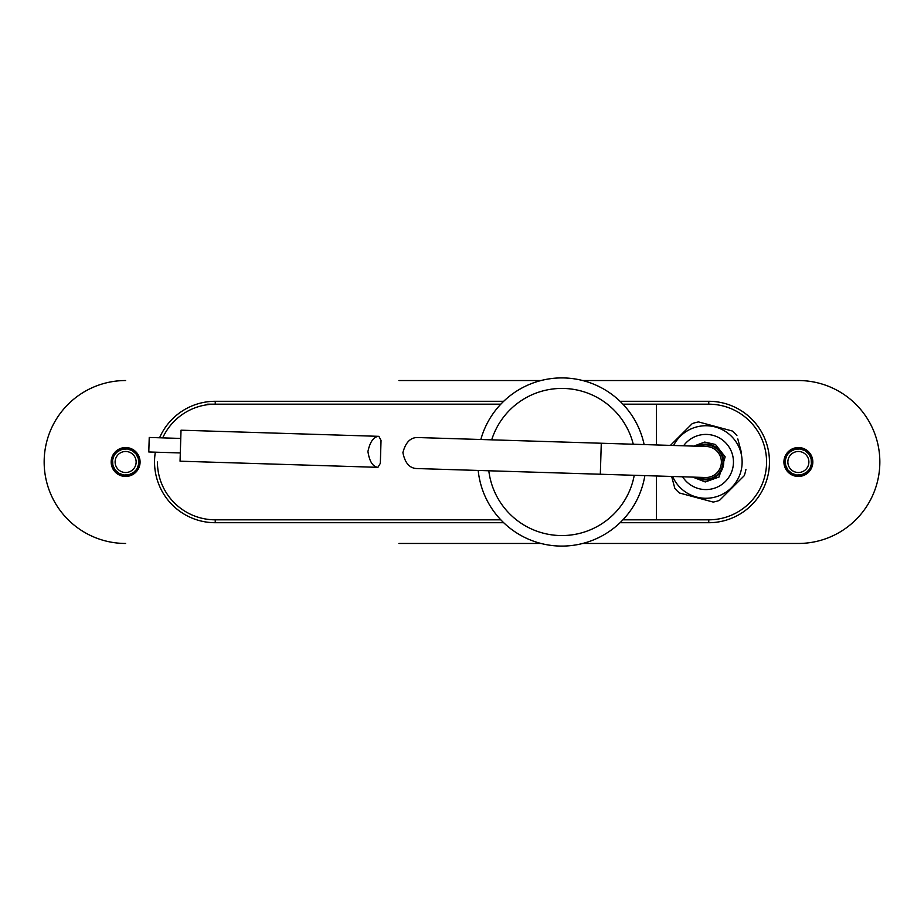 <?xml version="1.0" encoding="UTF-8"?>
<svg xmlns="http://www.w3.org/2000/svg" width="924" height="924" viewBox="0 0 924 924"><rect width="100%" height="100%" fill="white"/><g stroke="black" fill="none" stroke-linecap="round" stroke-linejoin="round"><path stroke-width="1.39" d="M157.427 462A57.819 57.819 0 0 0 215.234 519.819L500.796 519.819M140.078 462A14.449 14.449 0 0 1 125.629 476.449A14.449 14.449 0 0 1 111.169 462A14.449 14.449 0 0 1 125.629 447.551A14.449 14.449 0 0 1 140.078 462M812.831 462A14.449 14.449 0 0 1 798.371 476.449A14.449 14.449 0 0 1 783.922 462A14.449 14.449 0 0 1 798.371 447.551A14.449 14.449 0 0 1 812.831 462M656.467 475.976L656.467 519.819L708.766 519.819A57.819 57.819 0 0 0 766.574 462A57.819 57.819 0 0 0 708.766 404.181L656.467 404.181L656.467 444.952M656.467 519.819L622.926 519.819M622.926 404.181L656.467 404.181M159.575 437.78A60.707 60.707 0 0 1 215.234 401.293L215.234 404.181C202.067 405.162 202.067 405.162 215.234 404.181L500.796 404.181M215.234 404.181A57.819 57.819 0 0 0 162.693 437.884M205.336 405.035L207.611 404.181L293.809 404.181M398.925 380.538L541.002 380.538M541.002 543.462L398.925 543.462M561.861 546.096A84.096 84.096 0 0 1 478.193 470.443A84.096 84.096 0 0 0 644.848 475.617M644.132 444.571A84.096 84.096 0 0 0 480.838 439.501A84.096 84.096 0 0 1 561.861 377.904M741.418 452.517L737.802 438.958M674.832 488.369L671.656 476.449L674.832 488.369A40.737 40.737 0 0 0 679.429 492.989L713.189 502.067A40.737 40.737 0 0 0 719.484 500.392L744.236 475.698A40.737 40.737 0 0 0 745.922 469.404M697.47 446.223A17.868 17.868 0 0 1 723.134 457.392A17.868 17.868 0 0 1 696.511 477.223M740.909 452.656A36.267 36.267 0 0 0 673.584 445.483A36.267 36.267 0 0 1 740.909 452.656A36.267 36.267 0 0 1 717.821 496.246A36.267 36.267 0 0 1 672.626 476.484M683.552 445.795A27.581 27.581 0 0 1 732.524 454.885A27.581 27.581 0 0 1 682.593 476.784M699.422 426.311L700.508 426.137M729.359 434.372L728.435 433.61M678.239 438.507L677.477 439.431M670.431 445.391L692.261 423.608A40.737 40.737 0 0 1 698.556 421.933L732.316 431.011A40.737 40.737 0 0 1 736.913 435.631M741.556 455.544L741.741 456.629M733.506 485.493L734.268 484.569M712.323 497.69L711.237 497.863M682.386 489.628L683.31 490.39M722.372 457.599A17.082 17.082 0 0 0 699.191 446.28A17.082 17.082 0 0 1 716.666 475.248A17.082 17.082 0 0 1 698.232 477.281M417.636 437.537L601.281 443.243L600.808 458.743L600.323 474.231L416.666 468.537C409.517 468.225 404.931 462.924 402.91 452.61C405.555 442.434 410.464 437.41 417.636 437.537L706.352 446.5A15.5 15.5 0 0 1 721.367 462.485A15.5 15.5 0 0 1 705.393 477.5L705.393 477.5A15.5 15.5 0 0 0 721.367 462.485M149.238 437.456L180.757 438.438L149.238 437.456L148.787 451.975L180.307 452.945L148.787 451.975M181.023 430.191L378.898 436.336C373.689 436.648 370.039 441.707 367.937 451.489C369.415 461.423 372.753 466.701 377.928 467.336L380.33 463.351L381.034 440.471L378.898 436.336L181.023 430.191L180.053 461.192L377.928 467.336L180.053 461.192M125.629 476.449A14.449 14.449 0 0 0 140.078 462A14.449 14.449 0 0 0 125.629 447.551A14.449 14.449 0 0 0 111.169 462A14.449 14.449 0 0 0 125.629 476.449M798.371 476.449A14.449 14.449 0 0 0 812.831 462A14.449 14.449 0 0 0 798.371 447.551A14.449 14.449 0 0 0 783.922 462A14.449 14.449 0 0 0 798.371 476.449M125.629 543.462A81.462 81.462 0 0 1 44.156 462A81.462 81.462 0 0 1 125.629 380.538M582.721 380.538L798.371 380.538A81.462 81.462 0 0 1 879.844 462A81.462 81.462 0 0 1 798.371 543.462L582.721 543.462M804.943 450.623A13.144 13.144 0 0 1 809.759 468.572A13.144 13.144 0 0 1 791.81 473.377A13.144 13.144 0 0 1 786.994 455.428A13.144 13.144 0 0 1 804.943 450.623L800.253 448.995M803.637 452.899A10.511 10.511 0 0 1 807.484 467.255A10.511 10.511 0 0 1 793.115 471.101A10.511 10.511 0 0 1 789.269 456.745A10.511 10.511 0 0 1 803.637 452.899M786.336 456.745L785.4 459.921M785.354 460.291L785.631 465.211M785.689 465.396L787.849 469.866M787.953 470.004L791.66 473.296M791.81 473.377L796.5 475.005M796.661 475.028L801.651 474.728M801.778 474.693L806.375 472.43M806.375 472.418L808.881 469.9M810.417 467.255L811.353 464.079M811.399 463.709L811.122 458.789M811.064 458.604L808.904 454.134M808.8 453.996L805.093 450.704M800.092 448.972L795.102 449.272M794.975 449.307L790.378 451.57M790.378 451.582L787.872 454.1M132.19 450.623A13.144 13.144 0 0 1 137.006 468.572A13.144 13.144 0 0 1 119.057 473.377A13.144 13.144 0 0 1 114.241 455.428A13.144 13.144 0 0 1 132.19 450.623L127.5 448.995M130.885 452.899A10.511 10.511 0 0 1 134.731 467.255A10.511 10.511 0 0 1 120.363 471.101A10.511 10.511 0 0 1 116.516 456.745A10.511 10.511 0 0 1 130.885 452.899M113.583 456.745L112.647 459.921M112.601 460.291L112.878 465.211M112.936 465.396L115.096 469.866M115.2 470.004L118.907 473.296M119.057 473.377L123.747 475.005M123.908 475.028L128.898 474.728M129.025 474.693L133.622 472.43M133.622 472.418L136.128 469.9M137.664 467.255L138.6 464.079M138.646 463.709L138.369 458.789M138.311 458.604L136.151 454.134M136.047 453.996L132.34 450.704M127.339 448.972L122.349 449.272M122.222 449.307L117.625 451.57M117.625 451.582L115.119 454.1M155.336 452.171A60.707 60.707 0 0 0 215.234 522.707L503.672 522.707M620.062 522.707L708.766 522.707A60.707 60.707 0 0 0 769.473 462A60.707 60.707 0 0 0 708.766 401.293L620.062 401.293M215.234 401.293L503.672 401.293M488.808 470.778A73.585 73.585 0 0 0 634.234 475.294M633.263 444.236A73.585 73.585 0 0 0 491.695 439.836M692.804 477.107L705.243 481.958L719.091 476.98L725.167 456.849L715.488 444.49L704.723 442.065L693.774 446.107M215.234 522.707L215.234 519.819M708.766 522.707L708.766 519.819M708.766 401.293L708.766 404.181M416.666 468.537L705.393 477.5"/></g></svg>
